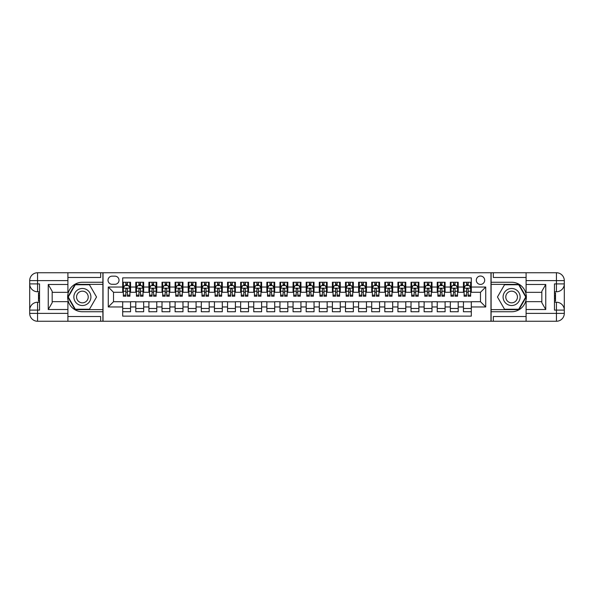 <?xml version="1.0" encoding="UTF-8"?>
<svg xmlns="http://www.w3.org/2000/svg" width="594" height="594" viewBox="0 0 594 594"><rect width="100%" height="100%" fill="white"/><g stroke="black" fill="none" stroke-linecap="round" stroke-linejoin="round"><path stroke-width="0.89" d="M480.487 276.032A4.195 4.195 0 0 0 476.291 280.227A4.195 4.195 0 0 0 480.487 284.415A4.195 4.195 0 0 0 484.682 280.227A4.195 4.195 0 0 0 480.487 276.032M67.902 316.528L100.668 316.528L100.668 321.25L526.098 321.25L526.098 313.38L556.437 313.38L556.437 310.105L554.469 310.105L554.469 283.895L556.437 283.895L556.437 280.62L526.098 280.62L526.098 284.481L545.752 284.481L545.752 309.519L541.825 302.71L541.825 291.29L545.752 284.481M471.309 282.254L463.446 282.254L463.446 287.036L458.204 287.036L458.204 292.285L463.446 292.285L463.446 287.036M458.204 287.036L458.204 282.254L450.341 282.254L450.341 287.036L445.099 287.036L445.099 292.285L450.341 292.285L450.341 287.036M445.099 287.036L445.099 282.254L437.236 282.254L437.236 287.036L431.994 287.036L431.994 292.285L437.236 292.285L437.236 287.036M431.994 287.036L431.994 282.254L424.131 282.254L424.131 287.036L418.889 287.036L418.889 292.285L424.131 292.285L424.131 287.036M418.889 287.036L418.889 282.254L411.026 282.254L411.026 287.036L405.784 287.036L405.784 292.285L411.026 292.285L411.026 287.036M405.784 287.036L405.784 282.254L397.921 282.254L397.921 287.036L392.679 287.036L392.679 292.285L397.921 292.285L397.921 287.036M392.679 287.036L392.679 282.254L384.808 282.254L384.808 287.036L379.566 287.036L379.566 292.285L384.808 292.285L384.808 287.036M379.566 287.036L379.566 282.254L371.703 282.254L371.703 287.036L366.461 287.036L366.461 292.285L371.703 292.285L371.703 287.036M366.461 287.036L366.461 282.254L358.598 282.254L358.598 287.036L353.356 287.036L353.356 292.285L358.598 292.285L358.598 287.036M353.356 287.036L353.356 282.254L345.493 282.254L345.493 287.036L340.251 287.036L340.251 292.285L345.493 292.285L345.493 287.036M340.251 287.036L340.251 282.254L332.388 282.254L332.388 287.036L327.146 287.036L327.146 292.285L332.388 292.285L332.388 287.036M327.146 287.036L327.146 282.254L319.282 282.254L319.282 287.036L314.04 287.036L314.04 292.285L319.282 292.285L319.282 287.036M314.04 287.036L314.04 282.254L306.177 282.254L306.177 287.036L300.935 287.036L300.935 292.285L306.177 292.285L306.177 287.036M300.935 287.036L300.935 282.254L293.065 282.254L293.065 287.036L287.823 287.036L287.823 292.285L293.065 292.285L293.065 287.036M287.823 287.036L287.823 282.254L279.96 282.254L279.96 287.036L274.718 287.036L274.718 292.285L279.96 292.285L279.96 287.036M274.718 287.036L274.718 282.254L266.854 282.254L266.854 287.036L261.612 287.036L261.612 292.285L266.854 292.285L266.854 287.036M261.612 287.036L261.612 282.254L253.749 282.254L253.749 287.036L248.507 287.036L248.507 292.285L253.749 292.285L253.749 287.036M248.507 287.036L248.507 282.254L240.644 282.254L240.644 287.036L235.402 287.036L235.402 292.285L240.644 292.285L240.644 287.036M235.402 287.036L235.402 282.254L227.539 282.254L227.539 287.036L222.297 287.036L222.297 292.285L227.539 292.285L227.539 287.036M222.297 287.036L222.297 282.254L214.434 282.254L214.434 287.036L209.192 287.036L209.192 292.285L214.434 292.285L214.434 287.036M209.192 287.036L209.192 282.254L201.321 282.254L201.321 287.036L196.079 287.036L196.079 292.285L201.321 292.285L201.321 287.036M196.079 287.036L196.079 282.254L188.216 282.254L188.216 287.036L182.974 287.036L182.974 292.285L188.216 292.285L188.216 287.036M182.974 287.036L182.974 282.254L175.111 282.254L175.111 287.036L169.869 287.036L169.869 292.285L175.111 292.285L175.111 287.036M169.869 287.036L169.869 282.254L162.006 282.254L162.006 287.036L156.764 287.036L156.764 292.285L162.006 292.285L162.006 287.036M156.764 287.036L156.764 282.254L148.901 282.254L148.901 287.036L143.659 287.036L143.659 292.285L148.901 292.285L148.901 287.036M143.659 287.036L143.659 282.254L135.796 282.254L135.796 292.285L130.554 292.285L130.554 282.254L122.691 282.254M122.691 311.746L130.554 311.746L130.554 301.715L135.796 301.715L135.796 311.746L143.659 311.746L143.659 301.715L148.901 301.715L148.901 306.964L143.659 306.964M148.901 306.964L148.901 311.746L156.764 311.746L156.764 301.715L162.006 301.715L162.006 306.964L156.764 306.964M162.006 306.964L162.006 311.746L169.869 311.746L169.869 301.715L175.111 301.715L175.111 306.964L169.869 306.964M175.111 306.964L175.111 311.746L182.974 311.746L182.974 301.715L188.216 301.715L188.216 306.964L182.974 306.964M188.216 306.964L188.216 311.746L196.079 311.746L196.079 301.715L201.321 301.715L201.321 306.964L196.079 306.964M201.321 306.964L201.321 311.746L209.192 311.746L209.192 301.715L214.434 301.715L214.434 306.964L209.192 306.964M214.434 306.964L214.434 311.746L222.297 311.746L222.297 301.715L227.539 301.715L227.539 306.964L222.297 306.964M227.539 306.964L227.539 311.746L235.402 311.746L235.402 301.715L240.644 301.715L240.644 306.964L235.402 306.964M240.644 306.964L240.644 311.746L248.507 311.746L248.507 301.715L253.749 301.715L253.749 306.964L248.507 306.964M253.749 306.964L253.749 311.746L261.612 311.746L261.612 301.715L266.854 301.715L266.854 306.964L261.612 306.964M266.854 306.964L266.854 311.746L274.718 311.746L274.718 301.715L279.96 301.715L279.96 306.964L274.718 306.964M279.96 306.964L279.96 311.746L287.823 311.746L287.823 301.715L293.065 301.715L293.065 306.964L287.823 306.964M293.065 306.964L293.065 311.746L300.935 311.746L300.935 301.715L306.177 301.715L306.177 306.964L300.935 306.964M306.177 306.964L306.177 311.746L314.04 311.746L314.04 301.715L319.282 301.715L319.282 306.964L314.04 306.964M319.282 306.964L319.282 311.746L327.146 311.746L327.146 301.715L332.388 301.715L332.388 306.964L327.146 306.964M332.388 306.964L332.388 311.746L340.251 311.746L340.251 301.715L345.493 301.715L345.493 306.964L340.251 306.964M345.493 306.964L345.493 311.746L353.356 311.746L353.356 301.715L358.598 301.715L358.598 306.964L353.356 306.964M358.598 306.964L358.598 311.746L366.461 311.746L366.461 301.715L371.703 301.715L371.703 306.964L366.461 306.964M371.703 306.964L371.703 311.746L379.566 311.746L379.566 301.715L384.808 301.715L384.808 306.964L379.566 306.964M384.808 306.964L384.808 311.746L392.679 311.746L392.679 301.715L397.921 301.715L397.921 306.964L392.679 306.964M397.921 306.964L397.921 311.746L405.784 311.746L405.784 301.715L411.026 301.715L411.026 306.964L405.784 306.964M411.026 306.964L411.026 311.746L418.889 311.746L418.889 301.715L424.131 301.715L424.131 306.964L418.889 306.964M424.131 306.964L424.131 311.746L431.994 311.746L431.994 301.715L437.236 301.715L437.236 306.964L431.994 306.964M437.236 306.964L437.236 311.746L445.099 311.746L445.099 301.715L450.341 301.715L450.341 306.964L445.099 306.964M450.341 306.964L450.341 311.746L458.204 311.746L458.204 301.715L463.446 301.715L463.446 306.964L458.204 306.964M112.073 284.288L114.954 284.288A4.061 4.061 0 0 0 119.015 280.227A4.061 4.061 0 0 0 114.954 276.158L112.073 276.158A4.061 4.061 0 0 0 108.011 280.227A4.061 4.061 0 0 0 112.073 284.288M526.098 277.472L493.332 277.472L493.332 272.75L490.971 272.75L490.971 321.25M490.971 272.75L67.902 272.75L67.902 280.62L37.563 280.62L37.563 283.895L39.531 283.895L39.531 310.105L37.563 310.105L37.563 313.38L67.902 313.38L67.902 309.519L48.248 309.519L48.248 284.481L52.175 291.29L52.175 302.71L48.248 309.519M103.029 321.25L103.029 272.75M471.309 287.036L471.309 277.866L122.691 277.866L122.691 292.285L113.513 292.285L113.513 301.715L122.691 301.715L122.691 316.134L471.309 316.134L471.309 301.715L480.487 301.715L480.487 292.285L471.309 292.285L471.309 287.036L485.729 287.036L485.729 306.964L471.309 306.964M122.691 306.964L108.271 306.964L108.271 287.036L122.691 287.036M463.446 306.964L463.446 311.746L471.309 311.746M122.691 285.536L123.344 285.536M125.831 285.536L127.406 285.536M129.893 285.536L130.554 285.536M122.691 292.151L123.344 292.151M125.831 292.151L127.406 292.151M129.893 292.151L130.554 292.151M122.691 301.849L130.554 301.849M122.691 308.464L130.554 308.464M135.796 292.151L136.449 292.151M138.937 292.151L140.511 292.151M143.006 292.151L143.659 292.151M135.796 285.536L136.449 285.536M138.937 285.536L140.511 285.536M143.006 285.536L143.659 285.536M135.796 301.849L143.659 301.849M135.796 308.464L143.659 308.464M148.901 301.849L156.764 301.849M148.901 308.464L156.764 308.464M148.901 285.536L149.554 285.536M152.049 285.536L153.616 285.536M156.111 285.536L156.764 285.536M148.901 292.151L149.554 292.151M152.049 292.151L153.616 292.151M156.111 292.151L156.764 292.151M162.006 301.849L169.869 301.849M162.006 308.464L169.869 308.464M162.006 285.536L162.659 285.536M165.154 285.536L166.728 285.536M169.216 285.536L169.869 285.536M162.006 292.151L162.659 292.151M165.154 292.151L166.728 292.151M169.216 292.151L169.869 292.151M175.111 301.849L182.974 301.849M175.111 308.464L182.974 308.464M175.111 285.536L175.765 285.536M178.259 285.536L179.834 285.536M182.321 285.536L182.974 285.536M175.111 292.151L175.765 292.151M178.259 292.151L179.834 292.151M182.321 292.151L182.974 292.151M188.216 301.849L196.079 301.849M188.216 308.464L196.079 308.464M188.216 285.536L188.877 285.536M191.365 285.536L192.939 285.536M195.426 285.536L196.079 285.536M188.216 292.151L188.877 292.151M191.365 292.151L192.939 292.151M195.426 292.151L196.079 292.151M201.321 301.849L209.192 301.849M201.321 308.464L209.192 308.464M201.321 285.536L201.982 285.536M204.47 285.536L206.044 285.536M208.531 285.536L209.192 285.536M201.321 292.151L201.982 292.151M204.47 292.151L206.044 292.151M208.531 292.151L209.192 292.151M214.434 301.849L222.297 301.849M214.434 308.464L222.297 308.464M214.434 285.536L215.087 285.536M217.575 285.536L219.149 285.536M221.636 285.536L222.297 285.536M214.434 292.151L215.087 292.151M217.575 292.151L219.149 292.151M221.636 292.151L222.297 292.151M227.539 301.849L235.402 301.849M227.539 308.464L235.402 308.464M227.539 285.536L228.193 285.536M230.68 285.536L232.254 285.536M234.749 285.536L235.402 285.536M227.539 292.151L228.193 292.151M230.68 292.151L232.254 292.151M234.749 292.151L235.402 292.151M240.644 301.849L248.507 301.849M240.644 308.464L248.507 308.464M240.644 285.536L241.298 285.536M243.792 285.536L245.359 285.536M247.854 285.536L248.507 285.536M240.644 292.151L241.298 292.151M243.792 292.151L245.359 292.151M247.854 292.151L248.507 292.151M253.749 301.849L261.612 301.849M253.749 308.464L261.612 308.464M253.749 285.536L254.403 285.536M256.898 285.536L258.464 285.536M260.959 285.536L261.612 285.536M253.749 292.151L254.403 292.151M256.898 292.151L258.464 292.151M260.959 292.151L261.612 292.151M266.854 301.849L274.718 301.849M266.854 308.464L274.718 308.464M266.854 285.536L267.508 285.536M270.003 285.536L271.577 285.536M274.064 285.536L274.718 285.536M266.854 292.151L267.508 292.151M270.003 292.151L271.577 292.151M274.064 292.151L274.718 292.151M279.96 301.849L287.823 301.849M279.96 308.464L287.823 308.464M279.96 285.536L280.62 285.536M283.108 285.536L284.682 285.536M287.169 285.536L287.823 285.536M279.96 292.151L280.62 292.151M283.108 292.151L284.682 292.151M287.169 292.151L287.823 292.151M293.065 301.849L300.935 301.849M293.065 308.464L300.935 308.464M293.065 285.536L293.726 285.536M296.213 285.536L297.787 285.536M300.274 285.536L300.935 285.536M293.065 292.151L293.726 292.151M296.213 292.151L297.787 292.151M300.274 292.151L300.935 292.151M306.177 301.849L314.04 301.849M306.177 308.464L314.04 308.464M306.177 285.536L306.831 285.536M309.318 285.536L310.892 285.536M313.38 285.536L314.04 285.536M306.177 292.151L306.831 292.151M309.318 292.151L310.892 292.151M313.38 292.151L314.04 292.151M319.282 301.849L327.146 301.849M319.282 308.464L327.146 308.464M319.282 285.536L319.936 285.536M322.423 285.536L323.997 285.536M326.492 285.536L327.146 285.536M319.282 292.151L319.936 292.151M322.423 292.151L323.997 292.151M326.492 292.151L327.146 292.151M332.388 301.849L340.251 301.849M332.388 308.464L340.251 308.464M332.388 285.536L333.041 285.536M335.536 285.536L337.102 285.536M339.597 285.536L340.251 285.536M332.388 292.151L333.041 292.151M335.536 292.151L337.102 292.151M339.597 292.151L340.251 292.151M345.493 301.849L353.356 301.849M345.493 308.464L353.356 308.464M345.493 285.536L346.146 285.536M348.641 285.536L350.208 285.536M352.702 285.536L353.356 285.536M345.493 292.151L346.146 292.151M348.641 292.151L350.208 292.151M352.702 292.151L353.356 292.151M358.598 301.849L366.461 301.849M358.598 308.464L366.461 308.464M358.598 285.536L359.251 285.536M361.746 285.536L363.32 285.536M365.807 285.536L366.461 285.536M358.598 292.151L359.251 292.151M361.746 292.151L363.32 292.151M365.807 292.151L366.461 292.151M371.703 301.849L379.566 301.849M371.703 308.464L379.566 308.464M371.703 285.536L372.364 285.536M374.851 285.536L376.425 285.536M378.913 285.536L379.566 285.536M371.703 292.151L372.364 292.151M374.851 292.151L376.425 292.151M378.913 292.151L379.566 292.151M384.808 301.849L392.679 301.849M384.808 308.464L392.679 308.464M384.808 285.536L385.469 285.536M387.956 285.536L389.53 285.536M392.018 285.536L392.679 285.536M384.808 292.151L385.469 292.151M387.956 292.151L389.53 292.151M392.018 292.151L392.679 292.151M397.921 301.849L405.784 301.849M397.921 308.464L405.784 308.464M397.921 285.536L398.574 285.536M401.061 285.536L402.635 285.536M405.123 285.536L405.784 285.536M397.921 292.151L398.574 292.151M401.061 292.151L402.635 292.151M405.123 292.151L405.784 292.151M411.026 301.849L418.889 301.849M411.026 308.464L418.889 308.464M411.026 285.536L411.679 285.536M414.166 285.536L415.741 285.536M418.235 285.536L418.889 285.536M411.026 292.151L411.679 292.151M414.166 292.151L415.741 292.151M418.235 292.151L418.889 292.151M424.131 301.849L431.994 301.849M424.131 308.464L431.994 308.464M424.131 285.536L424.784 285.536M427.272 285.536L428.846 285.536M431.341 285.536L431.994 285.536M424.131 292.151L424.784 292.151M427.272 292.151L428.846 292.151M431.341 292.151L431.994 292.151M437.236 301.849L445.099 301.849M437.236 308.464L445.099 308.464M437.236 285.536L437.889 285.536M440.384 285.536L441.951 285.536M444.446 285.536L445.099 285.536M437.236 292.151L437.889 292.151M440.384 292.151L441.951 292.151M444.446 292.151L445.099 292.151M450.341 301.849L458.204 301.849M450.341 308.464L458.204 308.464M450.341 285.536L450.995 285.536M453.489 285.536L455.063 285.536M457.551 285.536L458.204 285.536M450.341 292.151L450.995 292.151M453.489 292.151L455.063 292.151M457.551 292.151L458.204 292.151M463.446 301.849L471.309 301.849M463.446 308.464L471.309 308.464M463.446 285.536L464.107 285.536M466.594 285.536L468.169 285.536M470.656 285.536L471.309 285.536M463.446 292.151L464.107 292.151M466.594 292.151L468.169 292.151M470.656 292.151L471.309 292.151M113.513 292.285L108.271 287.036M113.513 301.715L108.271 306.964M485.729 287.036L480.487 292.285M485.729 306.964L480.487 301.715M127.406 283.962L125.831 283.962M129.893 295.144L127.406 295.144L127.406 296.213L129.893 296.213L129.893 288.216L128.586 285.595L124.651 285.595L123.344 288.216L123.344 296.213L125.831 296.213L125.831 295.144L123.344 295.144M123.344 288.216L123.344 282.254M129.893 288.216L129.893 282.254M125.831 285.595L125.831 282.254M127.406 282.254L127.406 285.595M127.406 295.144L127.406 289.204L126.537 288.417L125.839 289.092L125.831 295.144M86.65 289.62A8.516 8.516 0 0 0 75.007 292.738A8.516 8.516 0 0 0 78.126 304.38A8.516 8.516 0 0 0 89.761 301.262A8.516 8.516 0 0 0 86.65 289.62M85.306 291.951A5.829 5.829 0 0 0 77.339 294.082A5.829 5.829 0 0 0 79.47 302.049A5.829 5.829 0 0 0 87.437 299.918A5.829 5.829 0 0 0 85.306 291.951M89.464 309.251L75.312 309.251L68.236 297L75.312 284.749L89.464 284.749L96.54 297L89.464 309.251M515.874 289.62A8.516 8.516 0 0 0 504.239 292.738A8.516 8.516 0 0 0 507.35 304.38A8.516 8.516 0 0 0 518.993 301.262A8.516 8.516 0 0 0 515.874 289.62M514.53 291.951A5.829 5.829 0 0 0 506.563 294.082A5.829 5.829 0 0 0 508.694 302.049A5.829 5.829 0 0 0 516.661 299.918A5.829 5.829 0 0 0 514.53 291.951M518.688 309.251L504.536 309.251L497.46 297L504.536 284.749L518.688 284.749L525.764 297L518.688 309.251M102.896 272.75L102.896 282.254L82.388 282.254A14.746 14.746 0 0 0 67.642 297A14.746 14.746 0 0 0 82.388 311.746L102.896 311.746L102.896 321.25M48.248 284.481L67.902 284.481L67.902 280.62M67.902 284.481L67.902 292.345L52.175 292.345M67.902 313.38L67.902 321.25L37.563 321.25A7.863 7.863 0 0 1 29.7 313.38L29.7 280.62A7.863 7.863 0 0 1 37.563 272.75L67.902 272.75M102.896 282.254L102.896 284.355L75.082 284.355L67.783 297L75.082 309.645L102.896 309.645L102.896 284.355M102.896 309.645L102.896 311.746M52.175 301.655L67.902 301.655L67.902 309.519M100.668 321.25L67.902 321.25M29.7 310.105A7.863 7.863 0 0 1 37.563 302.242A7.863 7.863 0 0 0 29.7 310.105L37.563 310.105L37.563 302.242L39.531 302.242M39.531 291.758L37.563 291.758L37.563 283.895L29.7 283.895A7.863 7.863 0 0 0 37.563 291.758A7.863 7.863 0 0 1 29.7 283.895M100.668 272.75L100.668 277.472L67.902 277.472M39.531 292.968L38.484 292.968L38.484 298.158L39.531 298.158M38.484 296.941L39.531 296.941M38.484 295.493L39.531 295.493M38.484 295.255L39.531 295.255M38.484 298.158L38.484 301.032L39.531 301.032M38.484 298.418L39.531 298.418M491.104 321.25L491.104 311.746L511.612 311.746A14.746 14.746 0 0 0 526.358 297A14.746 14.746 0 0 0 511.612 282.254L491.104 282.254L491.104 272.75M545.752 309.519L526.098 309.519L526.098 313.38M526.098 309.519L526.098 301.655L541.825 301.655M526.098 280.62L526.098 272.75L556.437 272.75A7.863 7.863 0 0 1 564.3 280.62L564.3 313.38A7.863 7.863 0 0 1 556.437 321.25L526.098 321.25M491.104 311.746L491.104 309.645L518.918 309.645L526.217 297L518.918 284.355L491.104 284.355L491.104 309.645M491.104 284.355L491.104 282.254M541.825 292.345L526.098 292.345L526.098 284.481M493.332 272.75L526.098 272.75M564.3 283.895A7.863 7.863 0 0 1 556.437 291.758A7.863 7.863 0 0 0 564.3 283.895L556.437 283.895L556.437 291.758L554.469 291.758M554.469 302.242L556.437 302.242L556.437 310.105L564.3 310.105A7.863 7.863 0 0 0 556.437 302.242A7.863 7.863 0 0 1 564.3 310.105M493.332 321.25L493.332 316.528L526.098 316.528M554.469 301.032L555.516 301.032L555.516 295.842L554.469 295.842M555.516 297.059L554.469 297.059M555.516 298.507L554.469 298.507M555.516 298.745L554.469 298.745M555.516 295.842L555.516 292.968L554.469 292.968M555.516 295.582L554.469 295.582M140.511 283.962L138.937 283.962M143.006 295.144L140.511 295.144L140.511 296.213L143.006 296.213L143.006 288.216L141.691 285.595L137.763 285.595L136.449 288.216L136.449 296.213L138.937 296.213L138.937 295.144L136.449 295.144M136.449 288.216L136.449 282.254M143.006 288.216L143.006 282.254M138.937 285.595L138.937 282.254M140.511 282.254L140.511 285.595M140.511 295.144L140.511 289.204L139.642 288.417L138.944 289.092L138.937 295.144M153.616 283.962L152.049 283.962M156.111 295.144L153.616 295.144L153.616 296.213L156.111 296.213L156.111 288.216L154.796 285.595L150.869 285.595L149.554 288.216L149.554 296.213L152.049 296.213L152.049 295.144L149.554 295.144M149.554 288.216L149.554 282.254M156.111 288.216L156.111 282.254M152.049 285.595L152.049 282.254M153.616 282.254L153.616 285.595M153.616 295.144L153.616 289.204L152.747 288.417L152.057 289.092L152.049 295.144M166.728 283.962L165.154 283.962M169.216 295.144L166.728 295.144L166.728 296.213L169.216 296.213L169.216 288.216L167.902 285.595L163.974 285.595L162.659 288.216L162.659 296.213L165.154 296.213L165.154 295.144L162.659 295.144M162.659 288.216L162.659 282.254M169.216 288.216L169.216 282.254M165.154 285.595L165.154 282.254M166.728 282.254L166.728 285.595M166.728 295.144L166.728 289.204L165.852 288.417L165.162 289.092L165.154 295.144M179.834 283.962L178.259 283.962M182.321 295.144L179.834 295.144L179.834 296.213L182.321 296.213L182.321 288.216L181.014 285.595L177.079 285.595L175.765 288.216L175.765 296.213L178.259 296.213L178.259 295.144L175.765 295.144M175.765 288.216L175.765 282.254M182.321 288.216L182.321 282.254M178.259 285.595L178.259 282.254M179.834 282.254L179.834 285.595M179.834 295.144L179.834 289.204L178.965 288.417L178.267 289.092L178.259 295.144M192.939 283.962L191.365 283.962M195.426 295.144L192.939 295.144L192.939 296.213L195.426 296.213L195.426 288.216L194.119 285.595L190.184 285.595L188.877 288.216L188.877 296.213L191.365 296.213L191.365 295.144L188.877 295.144M188.877 288.216L188.877 282.254M195.426 288.216L195.426 282.254M191.365 285.595L191.365 282.254M192.939 282.254L192.939 285.595M192.939 295.144L192.939 289.204L192.07 288.417L191.372 289.092L191.365 295.144M206.044 283.962L204.47 283.962M208.531 295.144L206.044 295.144L206.044 296.213L208.531 296.213L208.531 288.216L207.224 285.595L203.289 285.595L201.982 288.216L201.982 296.213L204.47 296.213L204.47 295.144L201.982 295.144M201.982 288.216L201.982 282.254M208.531 288.216L208.531 282.254M204.47 285.595L204.47 282.254M206.044 282.254L206.044 285.595M206.044 295.144L206.044 289.204L205.175 288.417L204.477 289.092L204.47 295.144M219.149 283.962L217.575 283.962M221.636 295.144L219.149 295.144L219.149 296.213L221.636 296.213L221.636 288.216L220.329 285.595L216.394 285.595L215.087 288.216L215.087 296.213L217.575 296.213L217.575 295.144L215.087 295.144M215.087 288.216L215.087 282.254M221.636 288.216L221.636 282.254M217.575 285.595L217.575 282.254M219.149 282.254L219.149 285.595M219.149 295.144L219.149 289.204L218.28 288.417L217.582 289.092L217.575 295.144M232.254 283.962L230.68 283.962M234.749 295.144L232.254 295.144L232.254 296.213L234.749 296.213L234.749 288.216L233.435 285.595L229.507 285.595L228.193 288.216L228.193 296.213L230.68 296.213L230.68 295.144L228.193 295.144M228.193 288.216L228.193 282.254M234.749 288.216L234.749 282.254M230.68 285.595L230.68 282.254M232.254 282.254L232.254 285.595M232.254 295.144L232.254 289.204L231.385 288.417L230.687 289.092L230.68 295.144M245.359 283.962L243.792 283.962M247.854 295.144L245.359 295.144L245.359 296.213L247.854 296.213L247.854 288.216L246.54 285.595L242.612 285.595L241.298 288.216L241.298 296.213L243.792 296.213L243.792 295.144L241.298 295.144M241.298 288.216L241.298 282.254M247.854 288.216L247.854 282.254M243.792 285.595L243.792 282.254M245.359 282.254L245.359 285.595M245.359 295.144L245.359 289.204L244.49 288.417L243.8 289.092L243.792 295.144M258.464 283.962L256.898 283.962M260.959 295.144L258.464 295.144L258.464 296.213L260.959 296.213L260.959 288.216L259.645 285.595L255.717 285.595L254.403 288.216L254.403 296.213L256.898 296.213L256.898 295.144L254.403 295.144M254.403 288.216L254.403 282.254M260.959 288.216L260.959 282.254M256.898 285.595L256.898 282.254M258.464 282.254L258.464 285.595M258.464 295.144L258.464 289.204L257.596 288.417L256.905 289.092L256.898 295.144M271.577 283.962L270.003 283.962M274.064 295.144L271.577 295.144L271.577 296.213L274.064 296.213L274.064 288.216L272.75 285.595L268.822 285.595L267.508 288.216L267.508 296.213L270.003 296.213L270.003 295.144L267.508 295.144M267.508 288.216L267.508 282.254M274.064 288.216L274.064 282.254M270.003 285.595L270.003 282.254M271.577 282.254L271.577 285.595M271.577 295.144L271.577 289.204L270.708 288.417L270.01 289.092L270.003 295.144M284.682 283.962L283.108 283.962M287.169 295.144L284.682 295.144L284.682 296.213L287.169 296.213L287.169 288.216L285.863 285.595L281.927 285.595L280.62 288.216L280.62 296.213L283.108 296.213L283.108 295.144L280.62 295.144M280.62 288.216L280.62 282.254M287.169 288.216L287.169 282.254M283.108 285.595L283.108 282.254M284.682 282.254L284.682 285.595M284.682 295.144L284.682 289.204L283.813 288.417L283.115 289.092L283.108 295.144M297.787 283.962L296.213 283.962M300.274 295.144L297.787 295.144L297.787 296.213L300.274 296.213L300.274 288.216L298.968 285.595L295.032 285.595L293.726 288.216L293.726 296.213L296.213 296.213L296.213 295.144L293.726 295.144M293.726 288.216L293.726 282.254M300.274 288.216L300.274 282.254M296.213 285.595L296.213 282.254M297.787 282.254L297.787 285.595M297.787 295.144L297.787 289.204L296.918 288.417L296.22 289.092L296.213 295.144M310.892 283.962L309.318 283.962M313.38 295.144L310.892 295.144L310.892 296.213L313.38 296.213L313.38 288.216L312.073 285.595L308.138 285.595L306.831 288.216L306.831 296.213L309.318 296.213L309.318 295.144L306.831 295.144M306.831 288.216L306.831 282.254M313.38 288.216L313.38 282.254M309.318 285.595L309.318 282.254M310.892 282.254L310.892 285.595M310.892 295.144L310.892 289.204L310.023 288.417L309.326 289.092L309.318 295.144M323.997 283.962L322.423 283.962M326.492 295.144L323.997 295.144L323.997 296.213L326.492 296.213L326.492 288.216L325.178 285.595L321.25 285.595L319.936 288.216L319.936 296.213L322.423 296.213L322.423 295.144L319.936 295.144M319.936 288.216L319.936 282.254M326.492 288.216L326.492 282.254M322.423 285.595L322.423 282.254M323.997 282.254L323.997 285.595M323.997 295.144L323.997 289.204L323.129 288.417L322.431 289.092L322.423 295.144M337.102 283.962L335.536 283.962M339.597 295.144L337.102 295.144L337.102 296.213L339.597 296.213L339.597 288.216L338.283 285.595L334.355 285.595L333.041 288.216L333.041 296.213L335.536 296.213L335.536 295.144L333.041 295.144M333.041 288.216L333.041 282.254M339.597 288.216L339.597 282.254M335.536 285.595L335.536 282.254M337.102 282.254L337.102 285.595M337.102 295.144L337.102 289.204L336.234 288.417L335.543 289.092L335.536 295.144M350.208 283.962L348.641 283.962M352.702 295.144L350.208 295.144L350.208 296.213L352.702 296.213L352.702 288.216L351.388 285.595L347.46 285.595L346.146 288.216L346.146 296.213L348.641 296.213L348.641 295.144L346.146 295.144M346.146 288.216L346.146 282.254M352.702 288.216L352.702 282.254M348.641 285.595L348.641 282.254M350.208 282.254L350.208 285.595M350.208 295.144L350.208 289.204L349.339 288.417L348.648 289.092L348.641 295.144M363.32 283.962L361.746 283.962M365.807 295.144L363.32 295.144L363.32 296.213L365.807 296.213L365.807 288.216L364.493 285.595L360.565 285.595L359.251 288.216L359.251 296.213L361.746 296.213L361.746 295.144L359.251 295.144M359.251 288.216L359.251 282.254M365.807 288.216L365.807 282.254M361.746 285.595L361.746 282.254M363.32 282.254L363.32 285.595M363.32 295.144L363.32 289.204L362.451 288.417L361.753 289.092L361.746 295.144M376.425 283.962L374.851 283.962M378.913 295.144L376.425 295.144L376.425 296.213L378.913 296.213L378.913 288.216L377.606 285.595L373.671 285.595L372.364 288.216L372.364 296.213L374.851 296.213L374.851 295.144L372.364 295.144M372.364 288.216L372.364 282.254M378.913 288.216L378.913 282.254M374.851 285.595L374.851 282.254M376.425 282.254L376.425 285.595M376.425 295.144L376.425 289.204L375.557 288.417L374.859 289.092L374.851 295.144M389.53 283.962L387.956 283.962M392.018 295.144L389.53 295.144L389.53 296.213L392.018 296.213L392.018 288.216L390.711 285.595L386.776 285.595L385.469 288.216L385.469 296.213L387.956 296.213L387.956 295.144L385.469 295.144M385.469 288.216L385.469 282.254M392.018 288.216L392.018 282.254M387.956 285.595L387.956 282.254M389.53 282.254L389.53 285.595M389.53 295.144L389.53 289.204L388.662 288.417L387.964 289.092L387.956 295.144M402.635 283.962L401.061 283.962M405.123 295.144L402.635 295.144L402.635 296.213L405.123 296.213L405.123 288.216L403.816 285.595L399.881 285.595L398.574 288.216L398.574 296.213L401.061 296.213L401.061 295.144L398.574 295.144M398.574 288.216L398.574 282.254M405.123 288.216L405.123 282.254M401.061 285.595L401.061 282.254M402.635 282.254L402.635 285.595M402.635 295.144L402.635 289.204L401.767 288.417L401.069 289.092L401.061 295.144M415.741 283.962L414.166 283.962M418.235 295.144L415.741 295.144L415.741 296.213L418.235 296.213L418.235 288.216L416.921 285.595L412.986 285.595L411.679 288.216L411.679 296.213L414.166 296.213L414.166 295.144L411.679 295.144M411.679 288.216L411.679 282.254M418.235 288.216L418.235 282.254M414.166 285.595L414.166 282.254M415.741 282.254L415.741 285.595M415.741 295.144L415.741 289.204L414.872 288.417L414.174 289.092L414.166 295.144M428.846 283.962L427.272 283.962M431.341 295.144L428.846 295.144L428.846 296.213L431.341 296.213L431.341 288.216L430.026 285.595L426.098 285.595L424.784 288.216L424.784 296.213L427.272 296.213L427.272 295.144L424.784 295.144M424.784 288.216L424.784 282.254M431.341 288.216L431.341 282.254M427.272 285.595L427.272 282.254M428.846 282.254L428.846 285.595M428.846 295.144L428.846 289.204L427.977 288.417L427.279 289.092L427.272 295.144M441.951 283.962L440.384 283.962M444.446 295.144L441.951 295.144L441.951 296.213L444.446 296.213L444.446 288.216L443.131 285.595L439.204 285.595L437.889 288.216L437.889 296.213L440.384 296.213L440.384 295.144L437.889 295.144M437.889 288.216L437.889 282.254M444.446 288.216L444.446 282.254M440.384 285.595L440.384 282.254M441.951 282.254L441.951 285.595M441.951 295.144L441.951 289.204L441.082 288.417L440.392 289.092L440.384 295.144M455.063 283.962L453.489 283.962M457.551 295.144L455.063 295.144L455.063 296.213L457.551 296.213L457.551 288.216L456.237 285.595L452.309 285.595L450.995 288.216L450.995 296.213L453.489 296.213L453.489 295.144L450.995 295.144M450.995 288.216L450.995 282.254M457.551 288.216L457.551 282.254M453.489 285.595L453.489 282.254M455.063 282.254L455.063 285.595M455.063 295.144L455.063 289.204L454.195 288.417L453.497 289.092L453.489 295.144M468.169 283.962L466.594 283.962M470.656 295.144L468.169 295.144L468.169 296.213L470.656 296.213L470.656 288.216L469.349 285.595L465.414 285.595L464.107 288.216L464.107 296.213L466.594 296.213L466.594 295.144L464.107 295.144M464.107 288.216L464.107 282.254M470.656 288.216L470.656 282.254M466.594 285.595L466.594 282.254M468.169 282.254L468.169 285.595M468.169 295.144L468.169 289.204L467.3 288.417L466.602 289.092L466.594 295.144M135.796 306.964L130.554 306.964M135.796 287.036L130.554 287.036M129.863 288.157L123.374 288.157M123.344 286.315L124.295 286.315M128.95 286.315L129.893 286.315M125.831 291.253L123.344 291.253M129.893 291.253L127.406 291.253M127.406 284.793L125.831 284.793M37.563 272.75A7.863 7.863 0 0 0 29.7 280.62L37.563 280.62L37.563 272.75M37.563 321.25L37.563 313.38L29.7 313.38A7.863 7.863 0 0 0 37.563 321.25M556.437 321.25A7.863 7.863 0 0 0 564.3 313.38L556.437 313.38L556.437 321.25M556.437 272.75L556.437 280.62L564.3 280.62A7.863 7.863 0 0 0 556.437 272.75M142.968 288.157L136.479 288.157M136.449 286.315L137.4 286.315M142.055 286.315L143.006 286.315M138.937 291.253L136.449 291.253M143.006 291.253L140.511 291.253M140.511 284.793L138.937 284.793M156.073 288.157L149.591 288.157M149.554 286.315L150.505 286.315M155.16 286.315L156.111 286.315M152.049 291.253L149.554 291.253M156.111 291.253L153.616 291.253M153.616 284.793L152.049 284.793M169.179 288.157L162.697 288.157M162.659 286.315L163.61 286.315M168.265 286.315L169.216 286.315M165.154 291.253L162.659 291.253M169.216 291.253L166.728 291.253M166.728 284.793L165.154 284.793M182.291 288.157L175.802 288.157M175.765 286.315L176.715 286.315M181.37 286.315L182.321 286.315M178.259 291.253L175.765 291.253M182.321 291.253L179.834 291.253M179.834 284.793L178.259 284.793M195.396 288.157L188.907 288.157M188.877 286.315L189.828 286.315M194.476 286.315L195.426 286.315M191.365 291.253L188.877 291.253M195.426 291.253L192.939 291.253M192.939 284.793L191.365 284.793M208.501 288.157L202.012 288.157M201.982 286.315L202.933 286.315M207.581 286.315L208.531 286.315M204.47 291.253L201.982 291.253M208.531 291.253L206.044 291.253M206.044 284.793L204.47 284.793M221.607 288.157L215.117 288.157M215.087 286.315L216.038 286.315M220.693 286.315L221.636 286.315M217.575 291.253L215.087 291.253M221.636 291.253L219.149 291.253M219.149 284.793L217.575 284.793M234.712 288.157L228.222 288.157M228.193 286.315L229.143 286.315M233.798 286.315L234.749 286.315M230.68 291.253L228.193 291.253M234.749 291.253L232.254 291.253M232.254 284.793L230.68 284.793M247.817 288.157L241.335 288.157M241.298 286.315L242.248 286.315M246.904 286.315L247.854 286.315M243.792 291.253L241.298 291.253M247.854 291.253L245.359 291.253M245.359 284.793L243.792 284.793M260.922 288.157L254.44 288.157M254.403 286.315L255.353 286.315M260.009 286.315L260.959 286.315M256.898 291.253L254.403 291.253M260.959 291.253L258.464 291.253M258.464 284.793L256.898 284.793M274.034 288.157L267.545 288.157M267.508 286.315L268.458 286.315M273.114 286.315L274.064 286.315M270.003 291.253L267.508 291.253M274.064 291.253L271.577 291.253M271.577 284.793L270.003 284.793M287.14 288.157L280.65 288.157M280.62 286.315L281.571 286.315M286.219 286.315L287.169 286.315M283.108 291.253L280.62 291.253M287.169 291.253L284.682 291.253M284.682 284.793L283.108 284.793M300.245 288.157L293.755 288.157M293.726 286.315L294.676 286.315M299.324 286.315L300.274 286.315M296.213 291.253L293.726 291.253M300.274 291.253L297.787 291.253M297.787 284.793L296.213 284.793M313.35 288.157L306.86 288.157M306.831 286.315L307.781 286.315M312.429 286.315L313.38 286.315M309.318 291.253L306.831 291.253M313.38 291.253L310.892 291.253M310.892 284.793L309.318 284.793M326.455 288.157L319.966 288.157M319.936 286.315L320.886 286.315M325.542 286.315L326.492 286.315M322.423 291.253L319.936 291.253M326.492 291.253L323.997 291.253M323.997 284.793L322.423 284.793M339.56 288.157L333.078 288.157M333.041 286.315L333.991 286.315M338.647 286.315L339.597 286.315M335.536 291.253L333.041 291.253M339.597 291.253L337.102 291.253M337.102 284.793L335.536 284.793M352.665 288.157L346.183 288.157M346.146 286.315L347.096 286.315M351.752 286.315L352.702 286.315M348.641 291.253L346.146 291.253M352.702 291.253L350.208 291.253M350.208 284.793L348.641 284.793M365.778 288.157L359.288 288.157M359.251 286.315L360.202 286.315M364.857 286.315L365.807 286.315M361.746 291.253L359.251 291.253M365.807 291.253L363.32 291.253M363.32 284.793L361.746 284.793M378.883 288.157L372.393 288.157M372.364 286.315L373.307 286.315M377.962 286.315L378.913 286.315M374.851 291.253L372.364 291.253M378.913 291.253L376.425 291.253M376.425 284.793L374.851 284.793M391.988 288.157L385.499 288.157M385.469 286.315L386.419 286.315M391.067 286.315L392.018 286.315M387.956 291.253L385.469 291.253M392.018 291.253L389.53 291.253M389.53 284.793L387.956 284.793M405.093 288.157L398.604 288.157M398.574 286.315L399.524 286.315M404.172 286.315L405.123 286.315M401.061 291.253L398.574 291.253M405.123 291.253L402.635 291.253M402.635 284.793L401.061 284.793M418.198 288.157L411.709 288.157M411.679 286.315L412.63 286.315M417.285 286.315L418.235 286.315M414.166 291.253L411.679 291.253M418.235 291.253L415.741 291.253M415.741 284.793L414.166 284.793M431.303 288.157L424.821 288.157M424.784 286.315L425.735 286.315M430.39 286.315L431.341 286.315M427.272 291.253L424.784 291.253M431.341 291.253L428.846 291.253M428.846 284.793L427.272 284.793M444.409 288.157L437.926 288.157M437.889 286.315L438.84 286.315M443.495 286.315L444.446 286.315M440.384 291.253L437.889 291.253M444.446 291.253L441.951 291.253M441.951 284.793L440.384 284.793M457.521 288.157L451.032 288.157M450.995 286.315L451.945 286.315M456.6 286.315L457.551 286.315M453.489 291.253L450.995 291.253M457.551 291.253L455.063 291.253M455.063 284.793L453.489 284.793M470.626 288.157L464.137 288.157M464.107 286.315L465.05 286.315M469.706 286.315L470.656 286.315M466.594 291.253L464.107 291.253M470.656 291.253L468.169 291.253M468.169 284.793L466.594 284.793"/></g></svg>
